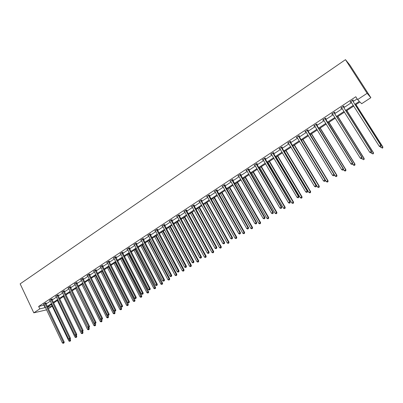 <?xml version="1.0" encoding="UTF-8"?>
<svg xmlns="http://www.w3.org/2000/svg" width="403" height="403" viewBox="0 0 403 403"><rect width="100%" height="100%" fill="white"/><g stroke="black" fill="none" stroke-linecap="round" stroke-linejoin="round"><path stroke-width="0.6" d="M51.277 304.507L52.113 306.25L48.305 308.743M46.632 309.836L33.802 312.839L20.15 283.863L345.477 59.659L349.93 65.16L370.856 97.692L361.662 103.707L359.96 101.979L355.33 105.012M51.811 299.253L52.244 298.966L51.413 299.127L49.463 300.416L50.048 300.3M64.097 291.142L64.54 290.85L63.729 290.996L61.74 292.311L62.339 292.2M76.625 282.876L77.079 282.574L76.283 282.71L74.253 284.05L74.872 283.944M89.401 274.443L89.864 274.141L89.083 274.257L87.013 275.622L87.653 275.526M102.427 265.849L102.901 265.537L102.135 265.637L100.03 267.033L100.685 266.942L100.498 266.721M115.716 257.079L116.195 256.761L115.454 256.842L113.303 258.263L113.984 258.187M129.272 248.127L129.766 247.805L129.046 247.87L126.849 249.321L127.55 249.256M143.11 238.999L143.609 238.667L142.914 238.717L140.672 240.193L141.393 240.133M157.23 229.68L157.744 229.342L157.069 229.367L154.777 230.879L155.513 230.813M171.648 220.164L172.172 219.821L171.517 219.826L169.184 221.368L169.935 221.297M186.367 210.452L186.901 210.099L186.277 210.084L183.889 211.661L184.66 211.58M201.404 200.528L201.948 200.165L201.349 200.13L201.49 200.84L224.622 242.576L222.809 243.417L199.46 201.379M199.697 201.656L198.911 201.742L201.349 200.13M216.764 190.392L217.318 190.025L216.749 189.964L214.26 191.606L215.061 191.516M232.455 180.03L233.025 179.657L232.486 179.572L229.942 181.254L230.758 181.154M248.5 169.446L249.079 169.064L248.57 168.953L245.966 170.671L246.802 170.565M264.897 158.626L265.491 158.233L265.013 158.097L262.353 159.855L263.204 159.739M281.662 147.558L282.271 147.155L281.828 146.994L279.108 148.793L279.979 148.667M298.814 136.239L299.434 135.831L299.026 135.64L296.245 137.478L297.137 137.347M316.36 124.663L316.995 124.24L316.622 124.018L313.776 125.902L314.154 126.114L314.693 125.761M334.314 112.81L334.964 112.382L334.631 112.13L331.719 114.054L332.057 114.301L332.651 113.908M352.69 100.685L353.36 100.241L353.068 99.959L350.086 101.929L350.383 102.206L351.043 101.773M354.897 104.332L359.38 101.385L357.607 99.581L355.804 96.75L38.648 306.441L44.37 305.091M46.038 303.988L50.43 301.096M52.098 299.993L56.546 297.061M58.213 295.963L62.722 292.991M64.394 291.893L68.958 288.88M70.626 287.777L75.255 284.73M76.928 283.626L81.618 280.538M83.285 279.435L88.035 276.302M89.703 275.204L94.524 272.025M96.191 270.927L101.072 267.708M102.74 266.61L107.687 263.35M109.354 262.252L114.366 258.943M116.034 257.844L121.117 254.495M122.779 253.396L127.937 250.001M129.6 248.903L134.824 245.462M136.486 244.364L141.78 240.873M143.438 239.78L148.808 236.239M150.47 235.145L155.911 231.559M157.568 230.466L163.089 226.829M164.741 225.735L170.338 222.048M171.99 220.96L177.668 217.217M179.315 216.129L185.073 212.336M186.72 211.248L192.553 207.404M194.201 206.316L200.12 202.417M201.762 201.334L207.762 197.374M209.404 196.291L215.489 192.281M217.131 191.203L223.302 187.133M224.939 186.055L231.196 181.929M232.833 180.851L239.181 176.665M240.813 175.587L247.251 171.346M248.883 170.273L255.416 165.965M257.038 164.892L263.668 160.525M265.285 159.457L272.01 155.024M273.627 153.956L280.453 149.458M282.065 148.395L288.986 143.831M290.593 142.773L297.615 138.143M299.222 137.085L306.351 132.386M307.947 131.333L315.181 126.562M316.778 125.509L324.118 120.673M325.705 119.626L333.155 114.714M334.742 113.666L342.303 108.684M343.88 107.641L351.557 102.584M353.129 101.546L357.164 98.886M343.447 106.785L344.107 106.347L343.794 106.08L340.847 108.024L341.165 108.291L341.794 107.873M325.281 118.769L325.926 118.346L325.574 118.109L322.697 120.013L323.055 120.24L323.619 119.867M307.534 130.481L308.164 130.068L307.776 129.862L304.96 131.721L305.358 131.922L305.862 131.59M290.19 141.932L290.805 141.524L290.377 141.347L287.626 143.166L288.508 143.04M273.234 153.125L273.833 152.727L273.37 152.576L270.685 154.354L271.546 154.233M256.651 164.066L257.24 163.678L256.746 163.558L254.117 165.29L254.958 165.18M240.435 174.766L241.009 174.388L240.485 174.292L237.911 175.99L238.737 175.889M224.567 185.239L225.131 184.866L224.577 184.796L222.058 186.458L222.864 186.362M209.041 195.485L209.595 195.123L209.006 195.077L206.543 196.699L207.338 196.614M193.848 205.515L194.387 205.157L193.772 205.132L191.36 206.724L192.135 206.643M178.967 215.333L179.496 214.985L178.861 214.98L176.499 216.542L177.255 216.461M164.404 224.945L164.918 224.607L164.258 224.622L161.946 226.148L162.686 226.078M150.133 234.365L150.641 234.027L149.951 234.067L147.689 235.564L148.415 235.498M136.159 243.588L136.652 243.261L135.942 243.316L133.725 244.782L134.406 244.661M122.462 252.626L122.945 252.303L122.215 252.379L120.044 253.814L120.734 253.744M109.037 261.487L109.515 261.169L108.765 261.265L106.634 262.67L107.299 262.585L107.107 262.353M95.879 270.166L96.347 269.859L95.576 269.97L93.491 271.35L94.136 271.254M82.983 278.68L83.441 278.377L82.65 278.503L80.6 279.858L81.23 279.758M70.334 287.032L70.782 286.735L69.976 286.876L67.966 288.2L68.575 288.095M57.926 295.218L58.364 294.925L57.538 295.082L55.569 296.386L56.163 296.27M45.751 303.252L46.184 302.965L45.343 303.137L43.413 304.411L43.987 304.295M33.802 312.839L39.806 308.884L45.519 307.504M38.648 306.441L39.806 308.884M357.607 99.581L367.118 93.32L345.477 59.659M47.579 307.222L52.113 306.25M353.753 106.049L346.056 111.097M344.474 112.135L336.893 117.112M335.306 118.155L327.835 123.056M326.239 124.099L318.879 128.93M317.282 129.978L310.028 134.738M308.426 135.791L301.278 140.481M299.671 141.534L292.628 146.153M291.016 147.211L284.075 151.765M282.458 152.828L275.617 157.316M273.995 158.379L267.254 162.802M265.627 163.87L258.983 168.227M257.356 169.295L250.807 173.592M249.175 174.665L242.717 178.902M241.08 179.975L234.717 184.151M233.075 185.224L226.803 189.345M225.161 190.423L218.975 194.478M217.328 195.561L211.227 199.561M209.58 200.644L203.565 204.588M201.918 205.671L195.989 209.56M194.337 210.643L188.488 214.482M186.836 215.565L181.068 219.353M179.411 220.436L173.723 224.169M172.066 225.257L166.454 228.939M164.797 230.027L159.266 233.654M157.603 234.748L152.148 238.324M150.485 239.417L145.1 242.949M143.438 244.042L138.128 247.523M136.466 248.616L131.227 252.051M129.559 253.144L124.396 256.535M122.729 257.628L117.631 260.973M115.963 262.066L110.936 265.365M109.263 266.459L104.306 269.718M100.997 271.889L119.852 309.388L121.635 308.542L102.629 270.816L97.743 274.02M96.07 275.118L91.239 278.287M89.572 279.385L84.806 282.508M83.134 283.606L78.434 286.689M76.761 287.787L72.122 290.83M70.449 291.928L65.87 294.931M64.198 296.029L59.679 298.996M58.007 300.094L53.549 303.016M51.876 304.114L47.473 307M370.856 97.692L367.118 93.32M47.191 306.406L51.589 303.519M53.261 302.421L57.72 299.494M59.392 298.396L63.906 295.429M65.578 294.331L70.152 291.329M71.825 290.231L76.464 287.183M78.137 286.085L82.832 283.002M84.504 281.904L89.27 278.775M90.937 277.677L95.763 274.508M97.435 273.41L102.327 270.201M103.994 269.103L108.956 265.849M110.624 264.751L115.646 261.451M117.313 260.353L122.411 257.008M124.079 255.915L129.242 252.525M130.904 251.432L136.138 247.991M137.806 246.898L143.11 243.417M144.773 242.324L150.153 238.788M151.815 237.699L157.271 234.118M158.928 233.025L164.459 229.393M166.117 228.305L171.723 224.622M173.381 223.534L179.068 219.801M180.72 218.713L186.488 214.93M188.141 213.842L193.984 210.003M195.636 208.92L201.565 205.026M203.213 203.943L209.222 199.999M210.87 198.916L216.965 194.911M218.607 193.833L224.793 189.773M226.436 188.695L232.707 184.574M234.345 183.501L240.707 179.32M242.339 178.247L248.792 174.01M250.424 172.937L256.973 168.64M258.6 167.572L265.239 163.21M266.867 162.142L273.607 157.719M275.224 156.651L282.06 152.163M283.677 151.1L290.613 146.546M292.225 145.488L299.268 140.864M300.875 139.811L308.018 135.116M309.62 134.063L316.869 129.303M318.466 128.255L325.82 123.424M327.412 122.376L334.883 117.475M336.47 116.432L344.046 111.455M345.628 110.417L353.32 105.364M44.018 305.323L45.166 307.741M350.172 101.873L350.383 102.206M340.953 107.954L341.165 108.291M331.85 113.968L332.057 114.301M322.848 119.913L323.055 120.24M313.952 125.786L314.154 126.114M305.157 131.595L305.358 131.922M296.462 137.332L296.658 137.66M287.863 143.01L288.059 143.337M279.365 148.621L279.556 148.949M270.957 154.173L271.148 154.495M262.645 159.659L262.837 159.986M254.424 165.089L254.615 165.411M246.298 170.454L246.485 170.776M238.259 175.763L238.44 176.086M230.304 181.012L230.486 181.335M222.436 186.206L222.617 186.524M214.658 191.344L214.834 191.662M206.956 196.427L207.132 196.745M199.344 201.46L199.515 201.772M191.808 206.432L191.979 206.749M184.347 211.358L184.519 211.671M176.972 216.23L177.139 216.537M169.668 221.051L169.839 221.358M162.444 225.821L162.611 226.128M155.301 230.551L155.457 230.848M149.448 234.4L171.074 275.516L169.905 276.241L148.38 235.518M380.402 146.899L381.021 146.516L380.402 146.899L379.299 146.309L350.751 101.485M380.311 146.828L379.299 146.309L380.845 145.352L381.072 145.528L352.796 101.027L352.625 100.251M352.398 100.397L380.845 145.352L380.931 146.445M351.033 101.758L350.691 101.526M381.021 146.516L381.072 145.528M380.558 146.798L381.112 147.674L382.85 146.909L355.96 104.604M382.714 147.81L382.104 148.183L382.8 147.876L382.633 146.737L355.879 104.654M382.85 146.909L382.8 147.876M370.831 152.828L371.44 152.45L370.831 152.828L369.722 152.253L341.507 107.591M370.73 152.767L369.722 152.253L371.501 151.468L343.552 107.122L343.381 106.352M343.134 106.518L371.249 151.306L371.339 152.389M341.749 107.803L341.472 107.616M371.44 152.45L371.501 151.468M361.37 158.691L361.975 158.319L361.37 158.691L360.257 158.127L332.369 113.626M361.259 158.636L360.257 158.127L362.04 157.331L334.419 113.152L334.243 112.387M333.981 112.563L361.768 157.19L361.864 158.263M361.975 158.319L362.04 157.331M371.163 152.621L371.712 153.498L373.45 152.722L346.867 110.568M373.299 153.629L372.699 154.001L373.395 153.689L373.213 152.566L346.766 110.634M373.45 152.722L373.395 153.689M361.879 158.379L362.418 159.245L364.161 158.47L337.88 116.462M363.995 159.381L363.4 159.749L364.1 159.437L363.904 158.329L337.759 116.543M364.161 158.47L364.1 159.437M324.929 118.537L352.398 163.003L350.907 163.925L323.337 119.585M325.216 118.346L352.69 163.134L352.398 163.003L352.499 164.066L351.905 164.434L352.499 164.066M352.62 164.117L352.69 163.134M350.907 163.925L351.905 164.434M352.63 163.956L353.235 164.933L354.983 164.152L328.994 122.295M354.801 165.069L354.212 165.431L354.912 165.114L354.7 164.026L328.853 122.386M354.212 165.431L353.235 164.933M354.983 164.152L354.912 165.114M315.987 124.441L343.139 168.746L341.663 169.663L314.411 125.479M316.295 124.24L343.452 168.862L343.139 168.746L343.245 169.799L342.656 170.167L343.245 169.799M343.371 169.844L343.452 168.862M341.663 169.663L342.656 170.167M343.411 169.346L344.157 170.555L345.905 169.769L320.209 128.058M345.709 170.686L345.129 171.043L345.829 170.731L345.603 169.658L320.047 128.164M345.129 171.043L344.157 170.555M345.905 169.769L345.829 170.731M307.141 130.28L333.986 174.428L332.53 175.33L305.59 131.307M307.469 130.063L334.319 174.529L333.986 174.428L334.102 175.466L333.518 175.829L334.102 175.466M334.233 175.506L334.319 174.529M332.53 175.33L333.518 175.829M334.309 174.675L335.18 176.106L336.933 175.32L311.524 133.756M336.722 176.242L336.152 176.595L336.853 176.282L336.611 175.219L311.343 133.877M336.152 176.595L335.18 176.106M336.933 175.32L336.853 176.282M298.401 136.053L324.944 180.04L323.503 180.932L296.865 137.065M298.749 135.821L325.297 180.126L324.944 180.04L325.065 181.073L324.486 181.426L325.065 181.073M325.206 181.103L325.297 180.126M323.503 180.932L324.486 181.426M301.363 140.425L326.309 181.602L328.062 180.806L302.935 139.388M327.841 181.733L327.276 182.085L327.977 181.768L327.725 180.725L302.734 139.524M327.276 182.085L326.309 181.602M328.062 180.806L327.977 181.768M289.762 141.755L316.002 185.587L314.577 186.468L288.241 142.758M290.125 141.518L316.375 185.662L316.002 185.587L316.128 186.609L315.559 186.962L316.128 186.609M316.279 186.639L316.375 185.662M314.577 186.468L315.559 186.962M292.865 145.997L317.534 187.027L319.292 186.231L294.447 144.964M319.055 187.163L318.496 187.511L319.201 187.194L318.934 186.161L294.22 145.11M318.496 187.511L317.534 187.027M319.292 186.231L319.201 187.194M281.218 147.397L307.167 191.072L305.756 191.944L279.712 148.39M281.601 147.145L307.554 191.133L307.167 191.072L307.298 192.085L306.733 192.433L307.298 192.085M307.454 192.105L307.554 191.133M305.756 191.944L306.733 192.433M284.463 151.513L308.864 192.397L310.622 191.601L286.044 150.47M310.375 192.533L309.821 192.876L310.527 192.558L310.245 191.541L285.803 150.631M309.821 192.876L308.864 192.397M310.622 191.601L310.527 192.558M272.771 152.974L298.427 196.493L297.036 197.354L271.284 153.956M273.169 152.712L298.84 196.538L298.427 196.493L298.563 197.495L298.008 197.838L298.563 197.495M298.729 197.51L298.84 196.538M297.036 197.354L298.008 197.838M276.156 156.963L300.285 197.707L302.049 196.906L277.743 155.921M301.787 197.843L301.237 198.18L301.943 197.858L301.656 196.86L277.481 156.092M301.237 198.18L300.285 197.707M302.049 196.906L301.943 197.858M264.418 158.49L289.792 201.853L288.417 202.704L262.947 159.462M264.831 158.218L290.215 201.888L289.792 201.853L289.933 202.845L289.384 203.188L289.933 202.845M290.105 202.855L290.215 201.888M288.417 202.704L289.384 203.188M267.935 162.354L291.807 202.956L293.57 202.15L269.526 161.311M293.298 203.092L292.754 203.429L293.46 203.107L293.157 202.12L269.244 161.497M292.754 203.429L291.807 202.956M293.57 202.15L293.46 203.107M256.157 163.945L281.249 207.152L279.889 207.993L254.701 164.903M256.59 163.658L281.697 207.172L281.249 207.152L281.4 208.134L280.856 208.472L281.4 208.134M281.576 208.144L281.697 207.172M279.889 207.993L280.856 208.472M259.804 167.688L283.42 208.144L285.188 207.338L261.401 166.646M284.901 208.286L284.362 208.613L285.072 208.291L284.755 207.318L261.104 166.837M284.362 208.613L283.42 208.144M285.188 207.338L285.072 208.291M247.986 169.341L272.806 212.391L271.461 213.227L246.55 170.288M248.439 169.043L273.269 212.401L272.806 212.391L272.957 213.363L272.423 213.701L272.957 213.363M273.143 213.368L273.269 212.401M271.461 213.227L272.423 213.701M251.764 172.963L275.123 213.283L276.891 212.472L253.361 171.915M276.594 213.419L276.065 213.746L276.775 213.419L276.448 212.462L253.049 172.121M276.065 213.746L275.123 213.283M276.891 212.472L276.775 213.419M239.906 174.675L264.454 217.57L263.129 218.396L238.485 175.612M240.374 174.363L264.937 217.57L264.454 217.57L264.615 218.537L264.081 218.869L264.615 218.537M264.806 218.537L264.937 217.57M263.129 218.396L264.081 218.869M243.81 178.181L266.922 218.361L268.69 217.544L245.412 177.134M268.383 218.497L267.859 218.819L268.564 218.497L268.227 217.549L245.079 177.35M267.859 218.819L266.922 218.361M268.69 217.544L268.564 218.497M231.916 179.95L256.197 222.698L254.882 223.514L230.511 180.876M232.4 179.632L256.696 222.683L256.197 222.698L256.363 223.65L255.834 223.977L256.363 223.65M256.56 223.645L256.696 222.683M254.882 223.514L255.834 223.977M235.941 183.345L258.807 223.383L260.58 222.567L237.548 182.292M260.257 223.519L259.739 223.841L260.449 223.514L260.101 222.582L237.196 182.524M259.739 223.841L258.807 223.383M260.58 222.567L260.449 223.514M224.013 185.168L248.031 227.76L246.732 228.572L222.617 186.085M224.511 184.841L248.545 227.735L248.031 227.76L248.203 228.713L247.679 229.035L248.203 228.713M248.404 228.697L248.545 227.735M246.732 228.572L247.679 229.035M228.158 188.453L250.782 228.35L252.555 227.534L229.765 187.4M252.223 228.486L251.709 228.803L252.419 228.476L252.061 227.559L229.398 187.637M251.709 228.803L250.782 228.35M252.555 227.534L252.419 228.476M216.189 190.332L239.956 232.773L238.672 233.574L214.814 191.239M216.703 189.994L240.485 232.738L239.956 232.773L240.128 233.715L239.614 234.032L240.128 233.715M240.339 233.7L240.485 232.738M238.672 233.574L239.614 234.032M220.456 193.505L242.838 233.261L244.616 232.445L222.063 192.453M244.273 233.402L243.765 233.715L244.475 233.387L244.107 232.481L221.685 192.699M243.765 233.715L242.838 233.261M244.616 232.445L244.475 233.387M208.457 195.44L231.967 237.73L230.697 238.521L207.097 196.337M208.986 195.092L232.511 237.684L231.967 237.73L232.143 238.662L231.634 238.979L232.143 238.662M232.36 238.641L232.511 237.684M230.697 238.521L231.634 238.979M212.834 198.508L234.984 238.128L236.763 237.302L214.446 197.45M236.41 238.264L235.906 238.576L236.616 238.244L236.239 237.352L214.048 197.712M235.906 238.576L234.984 238.128M236.763 237.302L236.616 238.244M200.805 200.493L224.068 242.636L224.249 243.558L223.746 243.87L224.249 243.558M224.471 243.533L224.622 242.576M222.809 243.417L223.746 243.87M205.293 203.455L227.211 242.933L228.99 242.112L206.91 202.397M228.627 243.074L228.133 243.382L228.844 243.049L228.456 242.168L206.497 202.664M228.133 243.382L227.211 242.933M228.99 242.112L228.844 243.049M193.233 205.49L216.25 247.482L215.006 248.258L191.899 206.371M193.793 205.137L216.824 247.412L216.25 247.482L216.436 248.399L215.937 248.706L216.436 248.399M216.663 248.369L216.824 247.412M215.006 248.258L215.937 248.706M197.833 208.351L219.524 247.694L221.302 246.868L199.45 207.288M220.93 247.835L220.441 248.137L221.151 247.805L220.753 246.933L199.022 207.57M220.441 248.137L219.524 247.694M221.302 246.868L221.151 247.805M185.743 210.437L208.517 252.283L207.288 253.044L184.423 211.308M186.317 210.084L209.107 252.202L208.517 252.283L208.709 253.19L208.215 253.492L208.709 253.19M208.945 253.155L209.107 252.202M207.288 253.044L208.215 253.492M190.448 213.197L211.918 252.404L213.696 251.573L192.065 212.134M213.313 252.545L212.829 252.842L213.54 252.51L213.132 251.653L191.626 212.421M212.829 252.842L211.918 252.404M213.696 251.573L213.54 252.51M178.333 215.328L200.87 257.028L199.651 257.784L177.028 216.189M178.917 214.98L201.47 256.938L200.87 257.028L201.062 257.925L200.578 258.227L201.062 257.925M201.304 257.89L201.47 256.938M199.651 257.784L200.578 258.227M183.138 217.993L204.392 257.064L206.17 256.232L184.76 216.93M205.777 257.205L205.298 257.497L206.009 257.164L205.59 256.318L184.307 217.227M205.298 257.497L204.392 257.064M206.17 256.232L206.009 257.164M170.998 220.174L193.304 261.723L192.095 262.474L169.703 221.025M171.597 219.826L193.914 261.623L193.304 261.723L193.5 262.615L193.017 262.912L193.5 262.615M193.742 262.575L193.914 261.623M192.095 262.474L193.017 262.912M175.904 222.738L196.941 261.673L198.719 260.842L177.532 221.67M198.321 261.814L197.843 262.106L198.558 261.774L198.13 260.937L177.063 221.977M197.843 262.106L196.941 261.673M198.719 260.842L198.558 261.774M163.739 224.965L185.813 266.373L184.624 267.108L162.459 225.811M164.353 224.622L186.438 266.262L185.813 266.373L186.015 267.254L185.536 267.547L186.015 267.254M186.267 267.209L186.438 266.262M184.624 267.108L185.536 267.547M168.746 227.433L189.571 266.237L191.349 265.401L170.373 226.365M190.941 266.378L190.468 266.665L191.183 266.333L169.89 226.682M190.468 266.665L189.571 266.237M191.349 265.401L191.183 266.333M156.555 229.71L178.403 270.967L177.224 271.703L155.291 230.541M157.185 229.362L179.043 270.851L178.403 270.967L178.61 271.844L178.136 272.136L178.61 271.844M178.867 271.793L179.043 270.851M177.224 271.703L178.136 272.136M161.663 232.083L182.272 270.751L184.055 269.914L163.291 231.015M183.637 270.892L183.169 271.179L183.884 270.846L162.792 231.342M183.169 271.179L182.272 270.751M184.055 269.914L183.884 270.846M150.092 234.057L171.723 275.39L171.074 275.516L171.28 276.382L170.817 276.675L171.28 276.382M171.542 276.332L171.723 275.39M169.905 276.241L170.817 276.675M154.646 236.682L175.053 275.224L176.836 274.383L156.273 235.619M176.408 275.36L175.945 275.647L176.66 275.309L155.77 235.951M175.945 275.647L175.053 275.224M176.836 274.383L176.66 275.309M142.41 239.044L163.82 280.02L162.661 280.735L141.171 239.866M143.07 238.707L164.479 279.884L163.82 280.02L164.031 280.881L163.568 281.168L164.031 280.881M164.298 280.826L164.479 279.884M162.661 280.735L163.568 281.168M147.705 241.241L167.905 279.647L169.688 278.805L149.332 240.173M169.25 279.783L168.797 280.065L169.507 279.732L148.813 240.51M168.797 280.065L167.905 279.647M169.688 278.805L169.507 279.732M135.448 243.644L156.636 284.473L155.493 285.183L134.219 244.455M136.118 243.301L157.316 284.327L156.636 284.473L156.853 285.329L156.394 285.611L156.853 285.329M157.125 285.269L157.316 284.327M155.493 285.183L156.394 285.611M140.833 245.749L160.832 284.024L162.616 283.183L142.461 244.681M162.167 284.165L161.719 284.442L162.429 284.105L162.167 284.165L141.927 245.029M161.719 284.442L160.832 284.024M162.616 283.183L162.429 284.105M128.552 248.198L149.533 288.886L148.4 289.586L127.338 248.999M129.237 247.855L150.218 288.729L149.533 288.886L149.75 289.732L149.296 290.009L149.75 289.732M150.027 289.666L150.218 288.729M148.4 289.586L149.296 290.009M134.028 250.213L153.83 288.357L155.613 287.515L135.66 249.145M155.16 288.498L154.712 288.775L155.427 288.437L155.16 288.498L135.111 249.502M154.712 288.775L153.83 288.357M155.613 287.515L155.427 288.437M121.731 252.701L142.501 293.248L141.377 293.943L120.527 253.497M122.421 252.359L143.196 293.087L142.501 293.248L142.722 294.089L142.274 294.366L142.722 294.089M143 294.019L143.196 293.087M141.377 293.943L142.274 294.366M127.288 254.636L146.899 292.649L148.677 291.807L128.92 253.563M148.218 292.79L147.775 293.062L148.49 292.724L148.218 292.79L128.366 253.93M147.775 293.062L146.899 292.649M148.677 291.807L148.49 292.724M114.976 257.164L135.539 297.57L134.431 298.255L113.787 257.945M115.681 256.817L136.244 297.399L135.539 297.57L135.761 298.401L135.317 298.673L135.761 298.401M136.048 298.331L136.244 297.399M134.431 298.255L135.317 298.673M120.618 259.013L140.037 296.895L141.816 296.054L122.25 257.94M141.347 297.036L140.909 297.308L141.624 296.971L141.347 297.036L121.681 258.313M140.909 297.308L140.037 296.895M141.816 296.054L141.624 296.971M108.286 261.577L128.648 301.847L127.55 302.527L107.299 262.58M109.001 261.235L129.368 301.666L128.648 301.847L128.874 302.668L128.436 302.94L128.874 302.668M129.161 302.598L129.368 301.666M127.55 302.527L128.436 302.94M114.014 263.345L133.242 301.101L135.02 300.255L115.646 262.272M134.547 301.243L134.113 301.509L134.824 301.172L134.547 301.243L115.067 262.655M134.113 301.509L133.242 301.101M135.02 300.255L134.824 301.172M101.667 265.95L121.827 306.079L120.739 306.754L100.685 266.942M102.392 265.602L122.557 305.892L121.827 306.079L122.059 306.895L121.62 307.167L122.059 306.895M122.351 306.819L122.557 305.892M120.739 306.754L121.62 307.167M107.47 267.637L126.517 305.267L128.295 304.421L109.107 266.564M127.811 305.403L127.383 305.67L128.094 305.333L127.811 305.403L108.518 266.952M127.383 305.67L126.517 305.267M128.295 304.421L128.094 305.333M95.108 270.277L115.072 310.27L113.999 310.935L93.954 271.038M95.849 269.929L115.812 310.073L115.072 310.27L115.308 311.081L114.875 311.348L115.308 311.081M115.606 311L115.812 310.073M113.999 310.935L114.875 311.348M121.147 309.529L120.719 309.791L121.434 309.454L121.147 309.529L102.03 271.209M120.719 309.791L119.852 309.388M121.635 308.542L121.434 309.454M88.62 274.564L108.387 314.416L107.324 315.075L87.476 275.32M89.37 274.216L109.137 314.214L108.387 314.416L108.624 315.222L108.2 315.484L108.624 315.222M108.926 315.141L109.137 314.214M107.324 315.075L108.2 315.484M94.579 276.095L113.258 313.469L115.036 312.622L114.256 311.056M114.543 313.61L114.12 313.872L114.835 313.529L114.543 313.61L95.602 275.425M114.12 313.872L113.258 313.469M115.036 312.622L114.835 313.529M82.192 278.805L101.768 318.521L100.715 319.176L81.058 279.556M82.953 278.458L102.528 318.315L101.768 318.521L102.009 319.322L101.586 319.584L102.009 319.322M102.312 319.236L102.528 318.315M100.715 319.176L101.586 319.584M88.227 280.261L106.73 317.514L108.508 316.662L107.838 315.317M108.004 317.655L107.586 317.912L108.301 317.569L108.004 317.655L89.244 279.596M107.586 317.912L106.73 317.514M108.508 316.662L108.301 317.569M75.824 283.012L95.214 322.591L94.171 323.236L74.706 283.752M76.595 282.659L95.985 322.375L95.214 322.591L95.461 323.382L95.043 323.639L95.461 323.382M95.768 323.292L95.985 322.375M94.171 323.236L95.043 323.639M81.935 284.392L100.261 321.513L102.04 320.667L101.48 319.534M101.531 321.654L101.118 321.911L101.828 321.569L101.531 321.654L82.942 283.732M101.118 321.911L100.261 321.513M102.04 320.667L101.828 321.569M69.523 287.173L88.725 326.616L87.693 327.256L68.414 287.903M70.303 286.815L89.506 326.39L88.725 326.616L88.972 327.402L88.559 327.659L88.972 327.402M89.285 327.312L89.506 326.39M87.693 327.256L88.559 327.659M75.704 288.477L93.859 325.478L95.637 324.627L95.138 323.614M95.118 325.619L94.71 325.871L95.42 325.533L95.118 325.619L76.701 287.828M94.71 325.871L93.859 325.478M95.637 324.627L95.42 325.533M63.281 291.293L82.303 330.601L81.275 331.241L62.183 292.019M64.072 290.936L83.089 330.369L82.303 330.601L82.55 331.382L82.141 331.634L82.55 331.382M82.867 331.286L83.089 330.369M81.275 331.241L82.141 331.634M69.533 292.528L87.516 329.402L89.29 328.556L88.816 327.584M88.771 329.543L88.363 329.795L89.073 329.453L88.771 329.543L87.814 327.312M88.363 329.795L87.516 329.402M89.29 328.556L89.073 329.453M57.1 295.374L75.935 334.55L74.923 335.18L56.012 296.094M57.896 295.016L76.736 334.314L75.935 334.55L76.187 335.326L75.784 335.573L76.187 335.326M76.51 335.225L76.736 334.314M74.923 335.18L75.784 335.573M63.417 296.543L81.235 333.291L83.008 332.44L82.544 331.488M82.479 333.432L82.081 333.679L82.791 333.341L82.479 333.432L81.618 331.397M82.081 333.679L81.235 333.291M83.008 332.44L82.791 333.341M50.974 299.419L69.638 338.46L68.631 339.084L49.896 300.129M51.785 299.056L70.444 338.218L69.638 338.46L69.89 339.225L69.487 339.477L69.89 339.225M70.213 339.13L70.444 338.218M68.631 339.084L69.487 339.477M57.362 300.512L75.013 337.145L76.787 336.293L76.328 335.341M76.253 337.286L75.855 337.528L76.565 337.19L76.253 337.286L75.477 335.432M75.855 337.528L75.013 337.145M76.787 336.293L76.565 337.19M44.914 303.424L63.397 342.333L62.405 342.948L43.846 304.129M45.73 303.056L64.213 342.082L63.397 342.333L63.654 343.094L63.256 343.341L63.654 343.094M63.981 342.993L64.213 342.082M62.405 342.948L63.256 343.341M51.362 304.451L68.848 340.958L70.621 340.107L70.167 339.155M70.082 341.099L69.689 341.341L70.399 340.998L70.082 341.099L69.392 339.432M69.689 341.341L68.848 340.958M70.621 340.107L70.399 340.998M352.418 100.503L352.711 100.785M352.504 100.745L352.796 101.027M343.149 106.619L343.467 106.886M343.24 106.855L343.552 107.122M333.996 112.664L334.329 112.916M334.082 112.9L334.419 113.152M324.949 118.638L325.302 118.875M325.035 118.875L325.387 119.107M316.002 124.547L316.375 124.764M316.088 124.779L316.461 124.995M307.162 130.381L307.549 130.587M307.242 130.617L307.635 130.819M298.416 136.154L298.83 136.34M298.502 136.385L298.915 136.572M289.777 141.856L290.205 142.032M289.858 142.088L290.286 142.264M281.234 147.498L281.677 147.659M281.314 147.73L281.762 147.886M272.786 153.075L273.249 153.221M272.866 153.306L273.33 153.452M264.433 158.591L264.912 158.727M264.514 158.817L264.993 158.953M256.172 164.046L256.666 164.167M256.248 164.273L256.746 164.389M248.001 169.436L248.515 169.547M248.082 169.663L248.591 169.769M239.921 174.771L240.45 174.867M239.997 174.998L240.526 175.088M231.932 180.05L232.471 180.131M232.007 180.272L232.551 180.353M224.023 185.269L224.582 185.335M224.103 185.491L224.657 185.561M216.204 190.428L216.779 190.488M216.28 190.649L216.854 190.71M208.472 195.536L209.056 195.581M208.547 195.757L209.132 195.803M200.82 200.588L201.419 200.623M200.89 200.81L201.49 200.84M193.249 205.585L193.858 205.611M193.319 205.807L193.934 205.827M185.758 210.532L186.382 210.542M185.828 210.749L186.453 210.764M178.343 215.424L178.982 215.429M178.413 215.64L179.053 215.645M171.008 220.27L171.663 220.26M171.079 220.481L171.733 220.476M163.749 225.06L164.414 225.04M163.82 225.272L164.484 225.257M156.571 229.801L157.246 229.77M156.636 230.017L157.311 229.987M149.458 234.496L150.148 234.455M149.528 234.707L150.213 234.667M142.425 239.14L143.12 239.09M142.491 239.352L143.191 239.301M135.458 243.739L136.169 243.679M135.524 243.951L136.234 243.891M128.567 248.288L129.287 248.223M128.633 248.5L129.353 248.429M121.741 252.792L122.472 252.716M121.807 253.003L122.537 252.928M114.986 257.255L115.726 257.169M115.051 257.462L115.792 257.376M108.296 261.668L109.052 261.572M108.362 261.874L109.117 261.784M101.677 266.04L102.438 265.94M101.742 266.247L102.503 266.146M95.123 270.368L95.894 270.257M95.184 270.574L95.954 270.463M88.63 274.655L89.411 274.534M88.695 274.861L89.476 274.74M82.202 278.896L82.993 278.77M82.267 279.103L83.053 278.972M75.84 283.097L76.635 282.961M75.9 283.304L76.701 283.168M69.538 287.258L70.344 287.117M69.598 287.465L70.404 287.319M63.291 291.379L64.107 291.233M63.352 291.586L64.168 291.434M57.11 295.459L57.936 295.303M57.171 295.666L57.997 295.505M50.99 299.505L51.821 299.338M51.045 299.706L51.881 299.54M44.924 303.509L45.766 303.338M44.98 303.706L45.821 303.535"/></g></svg>
